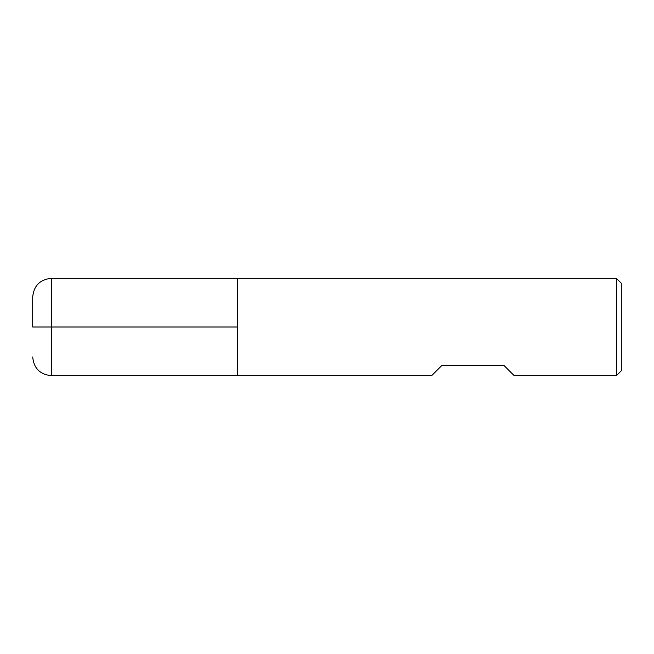 <?xml version="1.0" encoding="UTF-8"?>
<svg xmlns="http://www.w3.org/2000/svg" width="654" height="654" viewBox="0 0 654 654"><rect width="100%" height="100%" fill="white"/><g stroke="black" fill="none" stroke-linecap="round" stroke-linejoin="round"><path stroke-width="0.98" d="M616.395 375.666L616.395 278.334L237.484 278.334L237.484 375.666L237.484 278.334L51.388 278.334L51.388 327L237.484 327L32.7 327L51.388 327L51.388 375.666L431.656 375.666L441.777 365.545L504.071 365.545L514.191 375.666L616.395 375.666L621.3 370.761L621.3 283.239L616.395 278.334M32.7 327L32.7 297.022L32.7 327M51.388 375.666C40.041 374.562 33.812 368.333 32.7 356.978M51.388 278.334C40.041 279.438 33.812 285.667 32.7 297.022"/></g></svg>
